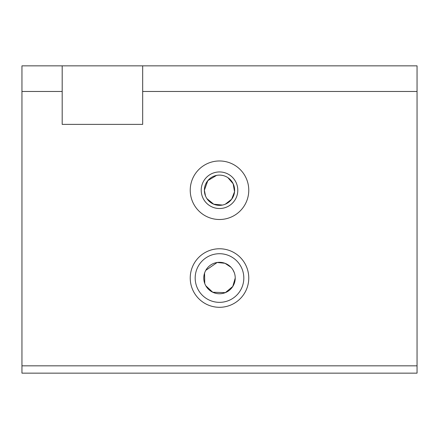 <?xml version="1.0" encoding="UTF-8"?>
<svg xmlns="http://www.w3.org/2000/svg" width="439" height="439" viewBox="0 0 439 439"><rect width="100%" height="100%" fill="white"/><g stroke="black" fill="none" stroke-linecap="round" stroke-linejoin="round"><path stroke-width="0.66" d="M234.267 272.619L232.955 269.881M230.991 267.291L224.987 263.29L217.162 262.478L205.759 270.375M204.563 273.102L204.755 283.517M205.814 285.789L212.739 292.237L225.339 292.643L232.774 286.475L235.233 278.035A15.733 15.733 0 0 1 211.636 291.655A15.733 15.733 0 0 1 211.636 264.41A15.733 15.733 0 0 1 235.233 278.035M243.815 278.035A24.315 24.315 0 0 1 207.34 299.091A24.315 24.315 0 0 1 207.34 256.974A24.315 24.315 0 0 1 243.815 278.035M248.765 278.035A29.265 29.265 0 0 1 204.865 303.376A29.265 29.265 0 0 1 204.865 252.688A29.265 29.265 0 0 1 248.765 278.035M142.675 124.385L142.675 65.85L62.19 65.85L62.19 124.385L142.675 124.385M142.675 65.85L417.05 65.85L417.05 373.15L21.95 373.15L21.95 65.85L62.19 65.85M417.05 365.835L21.95 365.835M190.235 190.235A29.265 29.265 0 0 0 234.135 215.576A29.265 29.265 0 0 0 234.135 164.888A29.265 29.265 0 0 0 190.235 190.235M62.19 91.46L21.95 91.46M417.05 91.46L142.675 91.46M216.564 175.397L207.823 180.627L204.376 190.235L205.529 196.03M206.923 198.631L213.705 204.201L222.452 205.068M225.284 204.206L231.644 199.251L234.547 191.728L233.175 183.776L227.912 177.663M204.376 190.235A15.124 15.124 0 0 0 227.062 203.328A15.124 15.124 0 0 0 227.062 177.136A15.124 15.124 0 0 0 204.376 190.235M201.21 190.235A18.29 18.29 0 0 0 228.648 206.072A18.29 18.29 0 0 0 228.648 174.393A18.29 18.29 0 0 0 201.21 190.235"/></g></svg>
